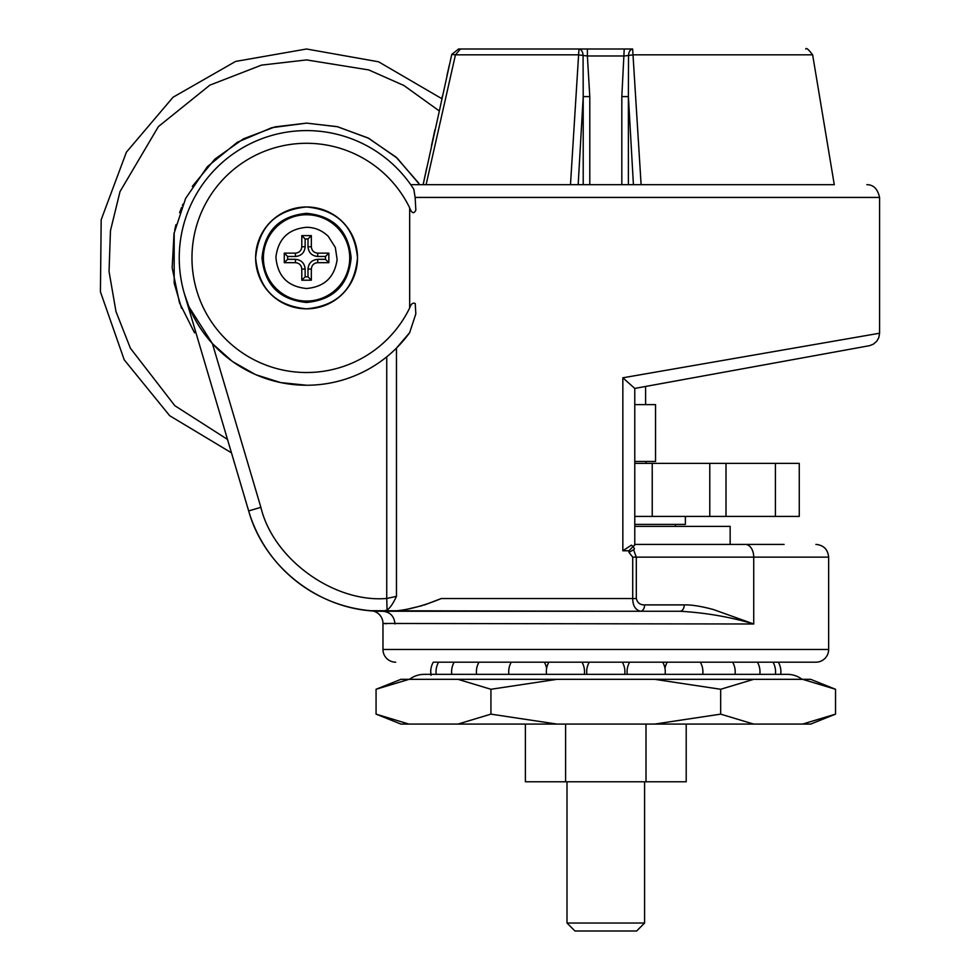 <?xml version="1.0" encoding="UTF-8"?>
<svg xmlns="http://www.w3.org/2000/svg" width="980" height="980" viewBox="0 0 980 980"><rect width="100%" height="100%" fill="white"/><g stroke="black" fill="none" stroke-linecap="round" stroke-linejoin="round"><path stroke-width="1.47" d="M227.495 439.42L174.832 405.696L130.377 348.206L115.971 311.493L109.05 271.534L110.458 230.717L120.013 191.602L158.393 126.592L209.855 85.15L261.489 65.121L306.569 59.915L368.75 69.935L403.907 85.505L439.101 110.814M644.595 923.038L636.645 931L574.966 931L567.004 923.038L644.595 923.038L644.595 781.783M567.004 923.038L567.004 781.783M835.536 689.271L802.534 679.324L810.668 679.324L835.536 689.271L835.536 714.138L802.534 724.085L400.943 724.085L376.063 714.138L376.063 689.271L409.077 679.324L400.943 679.324L376.063 689.271M408.685 724.012L376.063 714.138M434.324 662.186L815.899 662.186A12.728 12.728 0 0 0 828.639 649.458L828.639 557.142L753.73 557.142L753.73 623.99L713.477 609.56C701.215 606.253 691.464 604.697 684.236 604.893L644.62 604.893A6.37 4.226 -90 0 1 640.393 611.251C635.334 609.817 632.774 605.567 632.713 598.523L632.713 557.142L628.952 552.34L628.952 550.772L622.839 550.772L622.839 377.802L879.575 333.224L879.575 197.421L415.128 197.421L415.839 210.1C413.891 214.167 411.833 213.432 409.677 207.87L409.677 307.941C411 303.935 412.85 302.453 415.226 303.506L415.826 313.857L409.677 332.624L396.471 348.084L396.471 596.379C393.005 603.741 389.881 608.262 387.076 609.964L382.972 611.251L680.01 611.251C705.673 612.733 730.247 616.971 753.73 623.99L382.972 623.452A12.728 12.728 -85.2 0 0 371.298 610.76L369.203 610.577M382.935 611.251L374.25 610.981M800.856 184.693L410.755 184.693L413.817 189.263L415.128 197.421M442.348 96.138L441.784 98.662L378.586 61.801L306.569 49L235.592 61.434L173.043 97.24L126.396 152.182L101.185 219.704L100.426 291.783L124.215 359.819L169.699 415.728L231.476 452.846L248.663 510.935L184.473 294.037L188.65 305.956M189.14 307.144L212.44 343.649L260.876 507.322L248.663 510.935A140.067 140.067 0 0 0 368.872 610.54A140.067 140.067 0 0 1 248.663 510.935C264.918 569.184 322.494 612.194 382.972 611.251L406.21 611.251M409.677 332.624A127.339 127.339 0 0 1 306.569 385.238L280.807 382.604M280.562 382.555L256.086 374.801M255.119 374.372L232.958 361.804M231.942 361.069L212.44 343.649M409.677 307.941A114.599 114.599 0 0 1 191.97 257.899A114.599 114.599 0 0 1 409.677 207.87M306.569 385.238A127.339 127.339 0 0 1 179.242 257.899A127.339 127.339 0 0 1 413.817 189.263A127.339 127.339 0 0 0 179.242 257.899A127.339 127.339 0 0 0 306.569 385.238M621.822 184.693L621.822 96.604L624.223 49L587.388 49L632.639 49C630.238 49.466 628.866 51.573 628.535 55.309L628.388 96.604L633.423 184.693L632.345 184.693L669.022 184.693M357.504 257.899C354.478 288.843 337.512 305.821 306.569 308.835A50.936 50.936 0 0 1 255.633 257.899A50.936 50.936 0 0 1 306.569 206.976A50.936 50.936 0 0 1 357.504 257.899A50.936 50.936 0 0 1 306.569 308.835C275.637 305.821 258.659 288.843 255.633 257.899C258.659 226.968 275.637 209.989 306.569 206.976C337.512 209.989 354.478 226.968 357.504 257.899M395.7 662.186A12.728 12.728 0 0 1 382.972 649.458L382.972 623.452L386.463 623.721M684.236 604.893A6.37 4.226 -90 0 1 680.01 611.251L382.972 611.251C322.494 612.194 264.918 569.184 248.663 510.935M634.783 526.37L730.149 526.37L730.149 544.402L784.073 544.402L634.783 544.402L633.374 546.779L631.402 545.149L622.839 550.772M306.569 302.477C333.641 299.831 348.5 284.972 351.134 257.899C348.5 230.839 333.641 215.98 306.569 213.334C279.508 215.98 264.649 230.839 262.003 257.899C264.649 284.972 279.508 299.831 306.569 302.477M518.579 184.693L570.483 184.693L578.972 49L458.567 49L451.768 54.415L458.567 49M485.59 662.186L484.867 662.186M477.346 662.186L475.949 662.186M477.26 662.186L473.879 662.186M470.841 662.186L469.163 662.186M468.305 662.186L470.866 662.186M455.247 662.186L455.908 662.186M455.774 662.186L454.622 662.186M466.088 662.186L467.031 662.186M471.625 662.186L469.346 662.186M492.658 662.186L479.784 662.186M482.601 662.186L483.593 662.186M481.192 662.186L484.561 662.186M485.627 662.186L486.325 662.186M438.121 662.186L433.283 662.186A19.098 19.098 0 0 0 430.722 671.741L431.053 675.318M534.994 662.186L536.476 662.186M539.318 662.186L541.56 662.186M544.108 662.186L543.288 662.186M543.006 662.186L532.961 662.186M535.693 662.186L525.905 662.186M529.727 662.186L511.327 662.186M549.327 662.186L514.059 662.186M516.313 662.186L517.416 662.186M515.015 662.186L519.143 662.186M520.625 662.186L522.671 662.186M518.383 662.186L525.072 662.186M524.312 662.186L530.976 662.186M729.108 662.186L724.784 662.186M735.662 662.186L739.961 662.186M736.127 662.186L737.205 662.186M740.892 662.186L742.264 662.186M743.306 662.186L744.567 662.186M752.775 662.186L753.755 662.186M753.853 662.186L754.98 662.186M755.788 662.186L756.609 662.186M759.806 674.35A19.098 19.098 0 0 0 757.43 662.186L745.939 662.186M745.511 662.186L741.762 662.186M725.286 662.186L723.252 662.186M671.08 662.186L673.407 662.186M668.642 662.186L667.564 662.186M667.503 662.186L667.258 662.186A19.098 19.098 0 0 0 664.979 668.421M699.634 662.186L692.358 662.186M694.183 662.186L696.755 662.186M675.453 524.386L675.453 526.37M802.081 679.324A24.316 24.316 0 0 0 787.344 674.35L424.267 674.35A24.316 24.316 0 0 0 409.53 679.324M194.542 332.845L179.475 302.747L172.161 267.883L174.024 233.485L185.637 198.413L207.368 166.674L237.405 142.222L271.828 127.682L306.569 123.125L275.025 126.873L243.395 138.854L214.804 159.189L192.313 186.408M182.978 204.159L182.39 205.518M181.557 207.54L180.994 208.973M180.675 209.793L179.597 212.721M175.959 224.677L174.71 230.043M174.183 232.652L174.183 283.159M174.232 283.392L181.557 308.259M645.6 404.63L645.6 386.451L786.315 360.836M685.388 516.423L685.388 524.386L634.783 524.386M646.175 461.47L646.175 463.369M835.536 714.138L810.668 724.085L802.534 724.085M720.668 689.271L753.681 679.324L654.652 679.324L720.668 689.271L720.668 714.138L654.652 724.085M753.681 724.085L720.668 714.138M802.534 679.324L753.681 679.324M490.931 689.271L556.959 679.324L457.93 679.324L490.931 689.271L490.931 714.138L457.93 724.085M556.959 724.085L490.931 714.138M654.652 679.324L556.959 679.324M457.93 679.324L409.077 679.324M383.058 611.251C399.865 611.937 419.281 607.698 441.319 598.523L424.193 605.052M622.839 377.802L634.783 388.423L869.039 345.769L634.783 388.423M634.783 545.039L634.783 388.386M628.952 550.772L633.117 546.485L631.402 545.149M633.117 546.485L634.477 548.837L633.57 549.78L636.314 557.142L753.73 557.142A12.728 8.453 -90 0 0 745.278 544.402C838.611 544.402 838.611 544.402 745.278 544.402L634.783 544.402M628.952 552.34L633.57 549.78M422.086 605.677L408.734 608.862M396.471 596.379L386.733 598.462L387.076 609.964M575.517 184.693L579.266 184.693L578.176 184.693L583.21 96.604L583.076 55.309C582.745 51.573 581.373 49.466 578.972 49L587.388 49L578.972 49M825.454 353.707L680.426 380.105M392.698 611.251L394.389 611.251M632.639 49L641.116 184.693L834.274 184.693L640.062 184.693M633.423 184.693L636.02 184.693M632.345 184.693L579.266 184.693M575.689 184.693L578.176 184.693M570.483 184.693L437.68 184.693M587.388 49L587.388 55.983L578.041 54.831L455.455 54.831L426.092 184.693L425.32 184.693M465.733 49L460.465 49L455.455 54.831L451.768 54.415L423.14 184.693L412.041 184.693M738.32 662.186L737.487 662.186L738.32 662.186M735.024 674.35A19.098 19.098 0 0 0 732.636 662.186L731.668 662.186M717.556 662.186L716.895 662.186M709.998 662.186L704.412 662.186M701.741 662.186L708.944 662.186M701.19 662.186L704.399 662.186M698.985 662.186L697.074 662.186M694.073 662.186L696.596 662.186M692.615 662.186L688.94 662.186M688.083 662.186L691.672 662.186M686.919 662.186L692.064 662.186M680.671 662.186L683.795 662.186M679.52 662.186L678.65 662.186M673.517 662.186L670.994 662.186M669.475 662.186L662.333 662.186M667.821 662.186L668.605 662.186M661.059 662.186L662.713 662.186A19.098 19.098 0 0 1 665.102 674.35M644.607 662.186L660.177 662.186M657.151 662.186L656.037 662.186M652.398 662.186L653.587 662.186M558.024 662.186L554.717 662.186M551.703 662.186L549.155 662.186M510.555 662.186L501.601 662.186M488.64 662.186L487.085 662.186M468.048 662.186L478.987 662.186A19.098 19.098 0 0 0 476.586 674.35M464.998 662.186L462.707 662.186M454.5 662.186L447.652 662.186M441.282 662.186L444.136 662.186M439.812 662.186L438.709 662.186M437.57 662.186L434.446 662.186M621.822 96.604L628.388 96.604L628.388 184.693M583.21 184.693L583.21 96.604L589.788 96.604L589.788 184.693M565.766 662.186L563.868 662.186M567.004 662.186L562.361 662.186M557.167 662.186L556.285 662.186M551.52 662.186L568.498 662.186M571.659 662.186L573.006 662.186M567.837 662.186L574.586 662.186M576.412 662.186L578.065 662.186M574.476 662.186L581.532 662.186M536.636 662.186L537.248 662.186M538.081 662.186L540.617 662.186M541.646 662.186L539.502 662.186M488.53 662.186L487.195 662.186M498.355 662.186L501.099 662.186M463.944 662.186L463.013 662.186M446.329 662.186L444.614 662.186M441.662 662.186L440.253 662.186M443.732 662.186L442.568 662.186M440.106 662.186L439.322 662.186M446.868 662.186L442.164 662.186M441.858 662.186L439.163 662.186M440.816 662.186L441.502 662.186M450.849 662.186L451.584 662.186M456.141 662.186L454.745 662.186M487.256 662.186L484.304 662.186M466.443 662.186L460.845 662.186M460.441 662.186L454.402 662.186M454.353 662.186L454.181 662.186A19.098 19.098 0 0 0 451.792 674.35M457.758 662.186L460.245 662.186M462.45 662.186L464.177 662.186M495.513 662.186L489.412 662.186M479.024 662.186L479.943 662.186M480.592 662.186L482.074 662.186M483.826 662.186L488.8 662.186M503.732 662.186L507.199 662.186M568.682 662.186L570.85 662.186M574.844 662.186L576.203 662.186M579.756 662.186L581.165 662.186M584.35 674.35A19.098 19.098 0 0 0 581.973 662.186L581.887 662.186M552.157 662.186L554.655 662.186M562.189 662.186L563.022 662.186M608.531 662.186L611.581 662.186L608.531 662.186M611.888 662.186L616.922 662.186M617.498 662.186L620.769 662.186M624.726 674.35A19.098 19.098 0 0 0 622.349 662.186L622.129 662.186M605.799 662.186L603.08 662.186M599.711 662.186L594.688 662.186M594.113 662.186L590.842 662.186M590.426 662.186L589.482 662.186M639.952 662.186L642.586 662.186M646.175 662.186L647.743 662.186M648.074 662.186L649.764 662.186M644.277 662.186L638.605 662.186M637.907 662.186L633.545 662.186M632.896 662.186L631.096 662.186M635.199 662.186L635.91 662.186M700.088 662.186L700.333 662.186A19.098 19.098 0 0 1 702.721 674.35M714.653 662.186L715.302 662.186M734.265 662.186L727.797 662.186M760.75 662.186L761.595 662.186M766.336 662.186L769.018 662.186M770.072 662.186L772.105 662.186M772.73 662.186L765.429 662.186M764.743 662.186L759.414 662.186M756.364 662.186L755.702 662.186M780.705 674.35A19.098 19.098 0 0 0 778.328 662.186L777.287 662.186M777.164 662.186L774.029 662.186M772.338 662.186L771.37 662.186M769.459 662.186L768.835 662.186M767.879 662.186L766.997 662.186M727.932 662.186L730.308 662.186M730.615 662.186L729.304 662.186M702.636 662.186L700.92 662.186M724.318 662.186L722.811 662.186M622.349 662.186L621.234 662.186M276.017 256.295C278.516 238.569 288.696 228.916 306.569 227.311C314.69 227.311 321.918 230.312 328.239 236.303L335.319 247.425L337.12 259.516C334.596 277.242 324.405 286.907 306.569 288.5C287.985 286.687 277.793 276.483 275.98 257.899L276.017 256.295M629.809 49L628.254 49M525.549 49L504.614 49M834.274 184.693L812.641 54.831L633.558 54.831L624.223 55.983L587.388 55.983L589.788 96.604M284.286 253.134L284.286 262.677L295.433 262.677C299.292 263.057 301.411 265.188 301.791 269.047L301.791 280.194L311.346 280.194L311.346 269.047C311.726 265.188 313.845 263.057 317.716 262.677L328.851 262.677L328.851 253.134L317.716 253.134C313.845 252.754 311.726 250.623 311.346 246.764L311.346 235.617L301.791 235.617L301.791 246.764C301.411 250.623 299.292 252.754 295.433 253.134L284.286 253.134L287.63 256.478L295.433 256.478C301.326 255.89 304.56 252.656 305.148 246.764L305.148 238.973L308.002 238.973L308.002 246.764C308.578 252.656 311.824 255.89 317.716 256.478L325.507 256.478L325.507 259.332L317.716 259.332C311.824 259.921 308.578 263.154 308.002 269.047L308.002 276.838L305.148 276.838L305.148 269.047C304.56 263.154 301.326 259.921 295.433 259.332L287.63 259.332L284.286 262.677M418.595 182.966L396.043 157.106L367.953 137.911L337.181 126.653L306.569 123.125L337.647 126.763L368.86 138.376L397.182 158.135L419.734 184.693M287.63 259.332L287.63 256.478M301.791 280.194L305.148 276.838M634.783 404.63L655.547 404.63L655.547 461.47L634.783 461.47M311.346 280.194L308.002 276.838M775.425 516.423L799.264 516.423L799.264 463.369L775.425 463.369L775.425 516.423L726.009 516.423L726.009 463.369L775.425 463.369M634.783 516.423L726.009 516.423M305.148 238.973L301.791 235.617M726.009 463.369L652.227 463.369L652.227 516.423M709.777 516.423L709.777 463.369M634.783 463.369L652.227 463.369M308.002 238.973L311.346 235.617M328.851 262.677L325.507 259.332M328.851 253.134L325.507 256.478M686.208 724.085L686.208 781.783L646.004 781.783L646.004 724.085M646.004 781.783L565.595 781.783L565.595 724.085M565.595 781.783L525.39 781.783L525.39 724.085M382.972 649.458L828.639 649.458M306.569 214.755A43.157 43.157 0 0 1 349.725 257.899A43.157 43.157 0 0 1 306.569 301.056A43.157 43.157 0 0 1 263.412 257.899A43.157 43.157 0 0 1 306.569 214.755M441.319 598.523L636.314 598.523L636.314 557.142L632.713 557.142M260.876 507.322C273.102 559.029 333.788 602.982 386.733 598.462L386.733 356.843M644.62 604.893C640.173 605.003 637.404 602.884 636.314 598.523M383.94 611.251L382.996 611.251C390.236 612.059 394.254 616.31 395.014 623.99M295.433 262.677L295.433 259.332M301.791 269.047L305.148 269.047M295.433 256.478L295.433 253.134M305.148 246.764L301.791 246.764M311.346 269.047L308.002 269.047M317.716 262.677L317.716 259.332M308.002 246.764L311.346 246.764M317.716 256.478L317.716 253.134M879.575 197.421C877.651 188.907 873.413 184.657 866.835 184.693M430.722 671.741A19.098 19.098 0 0 0 430.906 674.35M438.599 662.186A19.098 19.098 0 0 0 436.21 674.35M511.266 662.186A19.098 19.098 0 0 0 508.89 674.35M546.62 668.421A19.098 19.098 0 0 0 544.353 662.186M548.886 662.186A19.098 19.098 0 0 0 546.509 674.35M589.262 662.186A19.098 19.098 0 0 0 586.885 674.35M629.638 662.186L629.638 662.186A19.098 19.098 0 0 0 627.249 674.35M775.388 674.35A19.098 19.098 0 0 0 773.012 662.186M879.575 333.224L878.864 337.426L876.88 341.065L873.437 344.127L869.628 345.658L645.6 386.451M605.799 611.251L370.599 610.712M828.639 557.142C827.88 549.4 823.641 545.162 815.899 544.402M812.641 54.831C808.488 49.392 806.197 47.444 805.756 49M423.14 184.693L426.704 167.948M431.445 145.873L434.74 130.683M434.765 130.61L434.949 129.74M446.941 75.656L449.379 64.876"/></g></svg>
